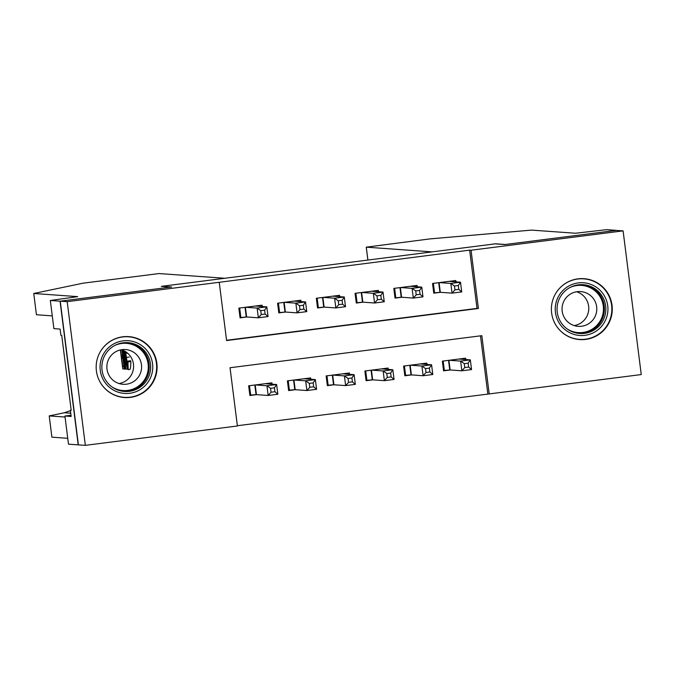 <?xml version="1.0" encoding="UTF-8"?>
<svg xmlns="http://www.w3.org/2000/svg" width="675" height="675" viewBox="0 0 675 675"><rect width="100%" height="100%" fill="white"/><g stroke="black" fill="none" stroke-linecap="round" stroke-linejoin="round"><path stroke-width="1.01" d="M122.799 336.791A30.535 30.459 -85.9 0 1 157.072 366.247A30.535 30.459 -85.9 0 1 124.453 397.541A30.535 30.459 -85.9 0 1 122.799 336.791M577.986 278.843A30.535 30.459 -85.9 0 1 612.259 308.289A30.535 30.459 -85.9 0 1 579.631 339.584A30.535 30.459 -85.9 0 1 577.986 278.843M641.25 374.566L489.198 393.922L481.84 335.669L230.032 367.732L237.398 425.984L85.345 445.34L67.188 301.657L219.24 282.293L226.597 340.546L478.406 308.483L471.049 250.231L623.101 230.875L641.25 374.566M237.364 425.714L489.198 393.922M60.05 301.185L171.045 287.052L161.317 286.352L224.851 278.269L159.022 273.561L83.042 283.188L33.75 293.482L77.709 296.637L50.33 300.485L60.05 301.185L78.207 444.867L85.345 445.34M262.254 306.534L262.086 305.168L238.84 308.129L240.072 317.841L246.847 316.98M300.999 301.598L300.822 300.24L277.585 303.202L278.809 312.905L285.584 312.044M339.736 296.671L339.567 295.304L316.322 298.266L317.545 307.977L324.329 307.108M378.473 291.735L378.304 290.377L355.058 293.33L356.29 303.041L363.066 302.181M417.218 286.799L417.04 285.441L393.803 288.402L395.027 298.114L401.802 297.245M465.767 359.539L465.598 358.18L442.353 361.142L443.576 370.845L450.36 369.984M427.03 364.475L426.853 363.108L403.608 366.069L404.84 375.781L411.615 374.92M388.285 369.402L388.117 368.044L364.871 371.005L366.095 380.708L372.878 379.848M349.549 374.338L349.38 372.98L326.135 375.933L327.358 385.644L334.142 384.784M310.812 379.266L310.635 377.907L287.398 380.869L288.622 390.58L295.397 389.711M487.814 393.82L480.482 335.846M272.067 384.202L271.898 382.843L248.653 385.796L249.885 395.508L256.66 394.647M226.564 340.276L477.014 308.391L469.657 250.138L219.24 282.293M455.954 281.872L455.785 280.513L432.54 283.466L433.763 293.178L440.547 292.317M78.401 444.842L60.244 301.16L171.619 286.976L161.916 286.394M161.899 286.284L495.053 243.861L504.782 244.561L616.157 230.378L623.101 230.875M60.244 301.16L67.188 301.657M469.657 250.138L471.049 250.231M477.014 308.391L478.406 308.483M452.832 281.644L452.731 280.901M433.713 292.79L434.565 292.849L433.367 283.365M454.452 285.998L454.942 289.879L458.814 289.389L458.325 285.5L454.452 285.998L450.816 283.433L460.502 282.192L461.725 291.904L452.048 293.136L450.816 283.433L439.315 282.606M449.002 281.374L460.502 282.192L458.325 285.5M454.942 289.879L452.048 293.136L440.319 292.3L434.565 292.849M458.814 289.389L461.725 291.904M443.526 370.457L450.132 369.968L461.852 370.803L460.628 361.1L470.315 359.868L458.814 359.041M443.18 361.032L444.378 370.516M462.544 358.568L462.645 359.319M468.138 363.175L470.315 359.868L471.538 369.571L461.852 370.803L464.754 367.546L468.627 367.057L468.138 363.175L464.265 363.665L464.754 367.546M449.128 360.273L460.628 361.1L464.265 363.665M471.538 369.571L468.627 367.057M565.65 288.082A26.426 26.359 -85.9 0 1 602.581 293.127A26.426 26.359 -85.9 0 1 597.535 330.151A26.426 26.359 -85.9 0 1 560.604 325.105A26.426 26.359 -85.9 0 1 565.65 288.082M596.211 328.582A24.469 24.401 94.1 0 0 583.2 284.698A24.469 24.401 94.1 0 0 558.056 316.086A24.469 24.401 94.1 0 0 596.211 328.582M576.636 291.769A17.423 17.373 -85.9 0 1 574.214 325.578M589.933 322.827A17.423 17.373 94.1 0 0 580.669 291.583A17.423 17.373 94.1 0 0 562.764 313.934A17.423 17.373 94.1 0 0 589.933 322.827M554.116 321.848A30.341 30.265 94.1 0 0 599.898 333.264A30.341 30.265 94.1 0 0 583.757 278.851A30.341 30.265 94.1 0 0 556.208 292.604M110.464 346.03A26.426 26.359 -85.9 0 1 147.395 351.076A26.426 26.359 -85.9 0 1 142.349 388.108A26.426 26.359 -85.9 0 1 105.418 383.062A26.426 26.359 -85.9 0 1 110.464 346.03M141.024 386.539A24.469 24.401 94.1 0 0 128.014 342.655A24.469 24.401 94.1 0 0 102.87 374.043A24.469 24.401 94.1 0 0 141.024 386.539M121.449 349.726A17.423 17.373 -85.9 0 1 119.028 383.535M134.747 380.784A17.423 17.373 94.1 0 0 125.483 349.54A17.423 17.373 94.1 0 0 107.587 371.883A17.423 17.373 94.1 0 0 134.747 380.784M98.93 379.797A30.341 30.265 94.1 0 0 144.712 391.222A30.341 30.265 94.1 0 0 128.571 336.808A30.341 30.265 94.1 0 0 101.022 350.561M616.351 230.394L505.364 244.485L495.636 243.793L432.11 251.876L366.28 247.168L367.909 260.052M367.875 260.052L366.247 247.16L429.941 238.899L531.546 230.108L575.438 233.246L606.623 229.66L616.351 230.352M127.938 361.901L128.233 369.613L129.904 369.402C130.444 369.157 130.756 366.533 130.857 361.53L130.587 360.745L127.6 361.125L127.938 361.901L130.857 361.53M70.419 410.704L64.328 412.754L49.216 415.91L65.053 417.04M49.216 415.91L51.899 437.172L67.745 438.303M33.75 293.482L36.433 314.744L52.279 315.875M50.33 300.485L53.89 328.641L60.109 329.088L60.893 335.298L61.729 335.357L71.196 410.307L70.36 410.248L71.145 416.467L64.927 416.019L68.487 444.175L78.207 444.867M70.993 415.243L64.927 416.019M71.179 410.147L70.36 410.248M125.516 351.616L127.87 366.922L127.6 361.125M126.166 357.438L129.262 357.041M126.689 352.426L126.562 353.219L127.533 353.101M126.562 353.219L126.411 352.215M128.233 369.613C127.642 368.947 126.875 364.888 125.93 357.438L125.255 351.447M124.512 351.025L127.33 369.25L125.989 362.053L125.272 362.002L125.744 369.141L123.93 350.722M124.166 350.84L125.01 359.319L125.575 359.362L124.284 350.899M125.989 369.157L127.052 369.023M127.33 369.25L127.929 369.174M125.01 359.319L125.558 359.252M123.188 350.376L124.183 357.362C125.128 364.812 125.364 368.719 124.9 369.082L124.301 369.039L121.88 349.861M122.124 349.954L124.2 366.365L124.732 364.77L122.901 350.249M124.2 366.365L124.664 366.306M120.589 349.886L121.297 355.497L122.175 355.565L122.521 358.256L121.643 358.189L122.664 366.255L123.643 366.323L124.293 368.972M123.981 369.014L122.766 368.93L120.361 349.937M122.664 366.255L123.93 366.095M122.175 355.565L122.597 355.514M121.297 355.497L122.572 355.337M414.087 286.58L413.994 285.829M394.976 297.717L395.82 297.785L394.622 288.293M415.716 290.925L416.205 294.815L420.078 294.317L419.588 290.436L415.716 290.925L412.079 288.36L421.765 287.128L422.989 296.84L413.302 298.072L412.079 288.36L400.579 287.542M410.265 286.301L421.765 287.128L419.588 290.436M416.205 294.815L413.302 298.072L401.583 297.228L395.82 297.785M420.078 294.317L422.989 296.84M375.351 291.507L375.258 290.765M356.24 302.653L357.083 302.712L355.885 293.228M376.971 295.861L377.46 299.742L381.341 299.253L380.843 295.372L376.971 295.861L373.343 293.296L383.02 292.064L384.252 301.767L374.566 302.999L373.343 293.296L361.842 292.469M371.528 291.237L383.02 292.064L380.843 295.372M377.46 299.742L374.566 302.999L362.846 302.164L357.083 302.712M381.341 299.253L384.252 301.767M336.614 296.443L336.521 295.692M317.495 307.589L318.347 307.648L317.149 298.164M338.234 300.797L338.723 304.678L342.596 304.18L342.107 300.299L338.234 300.797L334.598 298.223L344.284 296.992L345.507 306.703L335.829 307.935L334.598 298.223L323.097 297.405M332.783 296.173L344.284 296.992L342.107 300.299M338.723 304.678L335.829 307.935L324.101 307.091L318.347 307.648M342.596 304.18L345.507 306.703M297.869 301.379L297.776 300.628M278.758 312.517L279.61 312.576L278.412 303.092M299.498 305.724L299.987 309.606L303.86 309.116L303.37 305.235L299.498 305.724L295.861 303.159L305.547 301.927L306.771 311.631L297.084 312.863L295.861 303.159L284.361 302.332M294.047 301.101L305.547 301.927L303.37 305.235M299.987 309.606L297.084 312.863L285.365 312.027L279.61 312.576M303.86 309.116L306.771 311.631M404.789 375.393L411.396 374.903L423.115 375.739L421.892 366.027L431.578 364.795L420.078 363.977M404.435 365.968L405.633 375.452M423.807 363.496L423.9 364.247M429.401 368.103L431.578 364.795L432.802 374.507L423.115 375.739L426.018 372.482L429.891 371.993L429.401 368.103L425.528 368.601L426.018 372.482M410.392 365.209L421.892 366.027L425.528 368.601M432.802 374.507L429.891 371.993M366.052 380.32L372.659 379.831L384.379 380.675L383.147 370.963L392.833 369.731L381.333 368.904M365.698 370.896L366.896 380.388M385.071 368.432L385.163 369.183M390.656 373.039L392.833 369.731L394.065 379.434L384.379 380.675L387.273 377.418L391.146 376.92L390.656 373.039L386.783 373.528L387.273 377.418M371.655 370.136L383.147 370.963L386.783 373.528M394.065 379.434L391.146 376.92M327.308 385.256L333.914 384.767L345.642 385.602L344.41 375.891L354.097 374.659L342.596 373.84M326.962 375.832L328.16 385.315M346.326 373.368L346.427 374.11M351.92 377.966L354.097 374.659L355.32 384.37L345.642 385.602L348.536 382.345L352.409 381.856L351.92 377.966L348.047 378.464L348.536 382.345M332.91 375.072L344.41 375.891L348.047 378.464M355.32 384.37L352.409 381.856M288.571 390.184L295.177 389.694L306.897 390.538L305.674 380.827L315.36 379.595L303.86 378.768M288.217 380.759L289.415 390.251M307.589 378.295L307.682 379.046M313.183 382.902L315.36 379.595L316.583 389.306L306.897 390.538L309.8 387.281L313.673 386.783L313.183 382.902L309.31 383.392L309.8 387.281M294.173 380.008L305.674 380.827L309.31 383.392M316.583 389.306L313.673 386.783M259.132 306.307L259.04 305.556M240.022 317.452L240.865 317.512L239.667 308.028M260.752 310.66L261.25 314.542L265.123 314.052L264.634 310.163L260.752 310.66L257.124 308.087L266.802 306.855L268.034 316.567L258.348 317.798L257.124 308.087L245.624 307.268M255.31 306.037L266.802 306.855L264.634 310.163M261.25 314.542L258.348 317.798L246.628 316.963L240.865 317.512M265.123 314.052L268.034 316.567M249.834 395.12L256.441 394.63L268.161 395.466L266.937 385.762L276.615 384.522L265.123 383.704M249.48 385.695L250.678 395.179M268.852 383.231L268.945 383.974M274.438 387.838L276.615 384.522L277.847 394.234L268.161 395.466L271.055 392.209L274.936 391.719L274.438 387.838L270.565 388.327L271.055 392.209M255.437 384.936L266.937 385.762L270.565 388.327M277.847 394.234L274.936 391.719M439.104 282.631L440.319 292.3M438.716 282.682L439.94 292.326M449.752 369.993L448.529 360.349M450.132 369.968L448.917 360.307M582.474 284.656A24.469 24.401 -85.9 0 1 594.768 328.48A24.469 24.401 -85.9 0 1 578.981 333.45M567.11 328.911A23.667 23.608 94.1 0 0 600.126 296.848A23.667 23.608 94.1 0 0 570.08 287.466M127.288 342.613A24.469 24.401 -85.9 0 1 139.582 386.438A24.469 24.401 -85.9 0 1 123.795 391.399M111.923 386.859A23.667 23.608 94.1 0 0 144.948 354.797A23.667 23.608 94.1 0 0 114.893 345.414M64.328 412.754L70.74 413.21M400.359 287.567L401.583 297.228M399.98 287.618L401.203 297.262M361.623 292.494L362.846 302.164M361.243 292.545L362.458 302.189M322.886 297.43L324.101 307.091M322.507 297.481L323.722 307.125M284.141 302.366L285.365 312.027M283.762 302.408L284.985 312.052M411.007 374.929L409.793 365.285M411.396 374.903L410.172 365.234M372.271 379.865L371.056 370.212M372.659 379.831L371.436 370.17M333.534 384.792L332.311 375.148M333.914 384.767L332.699 375.098M294.798 389.728L293.574 380.084M295.177 389.694L293.954 380.033M245.405 307.294L246.628 316.963M245.025 307.344L246.24 316.988M256.053 394.656L254.838 385.012M256.441 394.63L255.218 384.961M579.428 339.373L576.214 339.145M583.757 278.851L580.542 278.623M124.242 397.33L121.028 397.102M128.571 336.808L125.356 336.58"/></g></svg>

